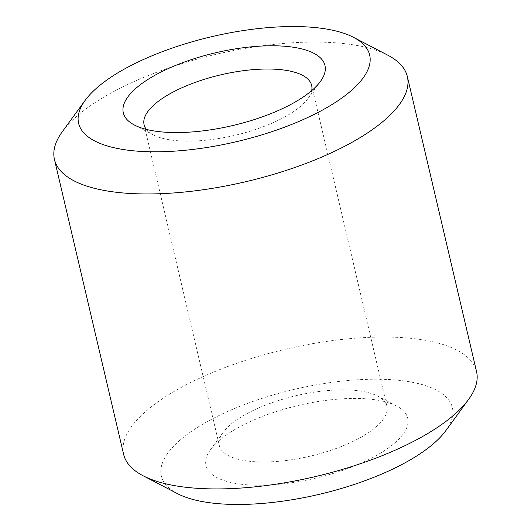 <?xml version="1.0" encoding="UTF-8"?>
<svg xmlns="http://www.w3.org/2000/svg" width="531" height="531" viewBox="0 0 531 531"><rect width="100%" height="100%" fill="white"/><g stroke="black" fill="none" stroke-linecap="round" stroke-linejoin="round"><path stroke-width="0.4" stroke-dasharray="2.65 1.99" d="M177.427 493.624A149.483 53.943 166.8 0 1 216.462 416.782A149.483 53.943 166.8 0 1 402.916 380.787A149.483 53.943 166.8 0 1 445.821 430.674M123.63 454.37A181.25 65.406 166.8 0 1 220.086 369.47A181.25 65.406 166.8 0 1 416.563 338.964A181.25 65.406 166.8 0 1 476.553 371.594M62.412 131.549A181.25 65.406 166.8 0 1 347.38 44A181.25 65.406 166.8 0 1 387.849 55.217M311.69 90.622A86.055 31.05 166.8 0 1 307.874 98.653A86.055 31.05 166.8 0 1 172.575 140.217A86.055 31.05 166.8 0 1 153.359 134.894A86.055 31.05 166.8 0 1 146.37 129.398M247.831 461.067A86.055 31.05 166.8 0 1 219.343 445.575A86.055 31.05 166.8 0 1 223.126 432.347A86.055 31.05 166.8 0 1 358.425 390.783A86.055 31.05 166.8 0 1 377.641 396.106A86.055 31.05 166.8 0 1 386.913 406.275A86.055 31.05 166.8 0 1 341.114 446.584A86.055 31.05 166.8 0 1 247.831 461.067M240.304 484.126A103.572 37.376 166.8 0 1 210.575 449.558A103.572 37.376 166.8 0 1 373.412 399.531A103.572 37.376 166.8 0 1 396.538 405.943A103.572 37.376 166.8 0 1 369.496 459.189A103.572 37.376 166.8 0 1 240.304 484.126M153.359 134.894L134.462 125.057M144.087 124.725L219.343 445.575M223.126 432.347L210.575 449.558M377.641 396.106L396.538 405.943M311.657 85.425L386.913 406.275M307.874 98.653L320.425 81.442"/><path stroke-width="0.8" d="M353.573 37.376L387.849 55.217A181.25 65.406 166.8 0 1 407.37 76.63L476.553 371.594A181.25 65.406 166.8 0 1 468.588 399.451L445.821 430.674A149.483 53.943 166.8 0 1 210.8 502.877A149.483 53.943 166.8 0 1 177.427 493.624L143.151 475.783A181.25 65.406 166.8 0 1 123.63 454.37L54.447 159.406A181.25 65.406 166.8 0 1 62.412 131.549L85.179 100.326A149.483 53.943 166.8 0 1 320.2 28.123A149.483 53.943 166.8 0 1 353.573 37.376A149.483 53.943 166.8 0 1 314.538 114.218A149.483 53.943 166.8 0 1 128.084 150.213A149.483 53.943 166.8 0 1 85.179 100.326M468.588 399.451A181.25 65.406 166.8 0 1 183.62 487A181.25 65.406 166.8 0 1 143.151 475.783M407.37 76.63A181.25 65.406 166.8 0 1 310.914 161.53A181.25 65.406 166.8 0 1 114.437 192.036A181.25 65.406 166.8 0 1 54.447 159.406M157.588 131.469A103.572 37.376 166.8 0 1 134.462 125.057A103.572 37.376 166.8 0 1 161.504 71.811A103.572 37.376 166.8 0 1 290.696 46.874A103.572 37.376 166.8 0 1 320.425 81.442A103.572 37.376 166.8 0 1 157.588 131.469M146.37 129.398A86.055 31.05 166.8 0 1 144.087 124.725A86.055 31.05 166.8 0 1 189.886 84.416A86.055 31.05 166.8 0 1 283.169 69.933A86.055 31.05 166.8 0 1 311.657 85.425A86.055 31.05 166.8 0 1 311.69 90.622"/></g></svg>
